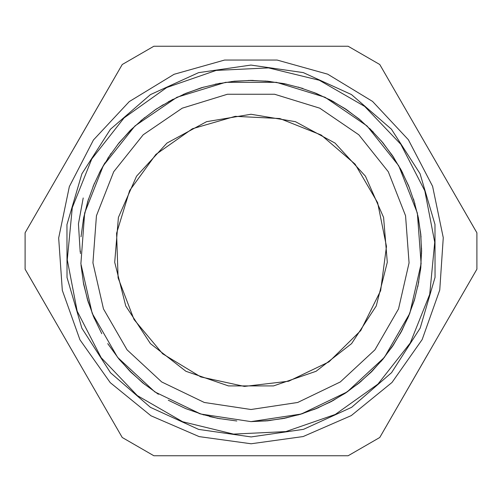 <?xml version="1.0" encoding="UTF-8"?>
<svg xmlns="http://www.w3.org/2000/svg" width="502" height="502" viewBox="0 0 502 502"><rect width="100%" height="100%" fill="white"/><g stroke="black" fill="none" stroke-linecap="round" stroke-linejoin="round"><path stroke-width="0.75" d="M251 114.243L295.402 121.653L334.997 143.083L365.487 176.202L383.572 217.429L387.293 262.295L376.236 305.938L351.613 343.625L316.091 371.273L273.508 385.894L228.492 385.894L185.909 371.273L150.387 343.625L125.764 305.938L114.707 262.295L118.428 217.429L136.513 176.202L167.003 143.083L206.598 121.653L251 114.243M475.425 230.217L428.275 148.554M120.794 67.036L73.643 148.699M26.575 271.783L73.725 353.446M345.219 46.253L250.918 46.253M156.781 455.747L251.082 455.747M381.206 434.964L428.357 353.301M279.79 118.535L321.242 135.063L355.083 164.154L377.642 202.651L386.477 246.394L380.635 290.633L360.743 330.58L328.954 361.898L288.725 381.2L244.405 386.396L200.8 376.92L162.629 353.797L134.04 319.529L118.127 277.844L116.608 233.242L129.66 190.572L155.852 154.447L192.36 128.782L235.225 116.364L279.79 118.535M410.278 342.96L377.918 384.112L335.28 414.476L285.807 431.594L233.518 434.086L182.646 421.743L137.31 395.57L101.184 357.681L77.195 311.152L67.287 259.754L72.263 207.64L91.722 159.04L124.082 117.888L166.72 87.524L216.193 70.405L268.482 67.914L319.354 80.257L364.69 106.43L400.816 144.319L424.805 190.848L434.713 242.246L429.737 294.36L410.278 342.96M251 409.5L297.717 402.46L340.287 381.959L374.925 349.825L398.544 308.906L409.061 262.847L405.528 215.728L388.266 171.747L358.811 134.812L319.774 108.194L274.625 94.269L227.375 94.269L182.226 108.194L143.189 134.812L113.734 171.747L96.472 215.728L92.939 262.847L103.456 308.906L127.075 349.825L161.713 381.959L204.283 402.46L251 409.5M80.213 251.948L78.45 223.892L83.194 198.001M298.069 414.985L316.291 408.628L333.974 400.063M369.805 373.438L382.888 359.237L394.158 343.801M286.799 417.808L267.723 420.795L251 421.605L301.288 414.024L347.102 391.962L384.381 357.368L409.808 313.33L421.128 263.751L417.325 213.036L398.745 165.698L367.037 125.939L325.02 97.294L276.426 82.303L225.574 82.303L176.98 97.294L134.963 125.939L103.255 165.698L84.675 213.036L80.872 263.751L92.192 313.33L117.619 357.368L154.898 391.962L200.712 414.024L251 421.617L270.277 420.513M313.907 409.582L331.427 401.468L347.905 391.409M381.238 361.202L392.865 345.79L402.654 329.149M417.808 286.799L420.795 267.723L421.586 248.434M414.985 203.937L408.628 185.709L400.232 168.321M373.438 132.195L359.237 119.112L343.638 107.735M302.976 88.509L284.289 83.658L265.163 80.985M220.24 83.194L201.471 87.731L183.349 94.382M144.764 117.506L130.357 130.357L117.506 144.764M94.382 183.349L87.731 201.471L83.194 220.24M80.985 265.163L83.658 284.289L88.509 302.976M107.735 343.638L119.112 359.237L132.195 373.438M168.321 400.232L185.709 408.628L203.937 414.985M329.149 402.654L345.79 392.865L361.202 381.238M391.409 347.905L401.468 331.427L409.582 313.907M420.513 270.277L421.617 251L420.513 231.723M409.582 188.093L401.468 170.573L391.409 154.095M361.202 120.762L345.79 109.135L329.149 99.346M286.799 84.192L267.723 81.205L248.434 80.414M203.937 87.015L185.709 93.372L168.321 101.768M132.195 128.562L119.112 142.763L107.735 158.362M88.509 199.024L83.658 217.711L80.985 236.837M83.194 281.76L87.731 300.529L94.382 318.651M117.506 357.236L130.357 371.643L144.764 384.494M209.547 416.503L220.24 418.806M265.163 421.015L284.289 418.342L302.976 413.491M343.638 394.265L359.237 382.888L373.438 369.805M400.232 333.679L408.628 316.291L414.985 298.062M421.586 253.566L420.795 234.277L417.808 215.201M402.654 172.851L392.865 156.21L381.238 140.798M347.905 110.591L331.427 100.532L313.907 92.418M270.277 81.487L251 80.383L231.723 81.487M163.326 104.636L154.095 110.591M104.931 162.836L99.346 172.851M80.395 250.987L80.414 253.566M87.015 298.062L93.372 316.291L101.768 333.679M128.562 369.805L142.763 382.888L158.362 394.265M199.03 413.497L217.711 418.342L236.837 421.015M281.754 418.806L300.529 414.269L318.651 407.618M357.229 384.494L371.643 371.643L384.494 357.236M407.63 318.626L414.269 300.529L418.806 281.76M421.021 236.925L418.342 217.711L413.497 199.024M394.158 158.199L382.888 142.763L369.805 128.562M333.974 101.937L316.291 93.372L298.069 87.015M253.146 80.408L234.277 81.205L215.195 84.198M172.995 99.277L156.21 109.135L140.742 120.813M111.124 153.323L100.525 170.573L93.071 186.468M122.268 437.524L153.832 455.747L348.168 455.747L379.732 437.524L476.9 269.223L476.9 232.777L379.732 64.476L348.168 46.253L153.832 46.253L122.268 64.476L25.1 232.777L25.1 269.223L122.268 437.524M251.157 443.749L303.152 436.558L351.281 415.606L391.974 382.449L422.207 339.54L439.746 290.062L443.291 237.691L432.567 186.305L408.377 139.719L372.522 101.385L327.649 74.145L277.091 60.027L224.601 60.071L174.068 74.271L129.24 101.58L93.441 139.976L69.326 186.6L58.69 238.004L62.317 290.369L79.931 339.816L110.239 382.675L150.983 415.769L199.15 436.64L251.157 443.749M251.151 436.909L198.629 429.386L150.5 407.404L110.509 372.76L81.901 328.258L66.986 277.493L66.973 224.582L81.87 173.811L110.459 129.296L150.437 94.633L198.554 72.639L250.925 65.091L303.296 72.595L351.438 94.552L391.441 129.183L420.067 173.673L435.002 224.432L435.039 277.342L420.161 328.12L391.591 372.647L351.626 407.323L303.515 429.342L251.151 436.909"/></g></svg>
